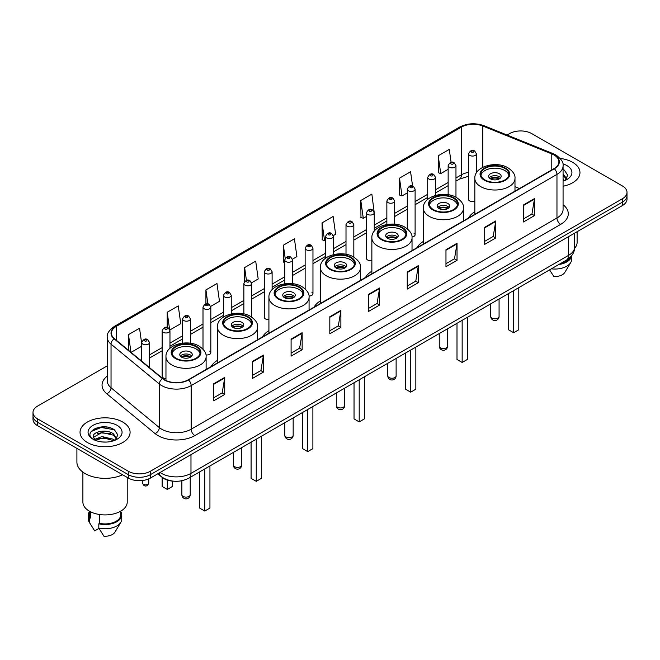 <?xml version="1.0" encoding="UTF-8"?>
<svg xmlns="http://www.w3.org/2000/svg" width="660" height="660" viewBox="0 0 660 660"><rect width="100%" height="100%" fill="white"/><g stroke="black" fill="none" stroke-linecap="round" stroke-linejoin="round"><path stroke-width="0.99" d="M217.437 360.343A27.637 15.955 0 0 0 211.118 366.58M268.917 330.619A27.637 15.955 0 0 0 262.597 336.856M320.397 300.902A27.637 15.955 0 0 0 314.077 307.139M371.869 271.177A27.637 15.955 0 0 0 365.549 277.414M423.349 241.461A27.637 15.955 0 0 0 417.029 247.698M474.829 211.745A27.637 15.955 0 0 0 468.509 217.973M374.253 231.181L374.253 212.784A3.91 2.26 180 0 1 371.836 214.871A3.91 2.26 180 0 1 367.579 214.385A3.91 2.26 180 0 1 366.432 212.784L366.432 258.349A3.91 2.26 0 0 0 367.579 259.941A3.91 2.26 0 0 0 371.869 260.42M272.11 289.666L272.11 271.755A3.91 2.26 180 0 1 269.692 273.842A3.91 2.26 180 0 1 265.435 273.355A3.91 2.26 180 0 1 264.289 271.755L264.289 317.32A3.91 2.26 0 0 0 265.435 318.912A3.91 2.26 0 0 0 268.917 319.539M169.966 348.307L169.966 330.726A3.91 2.26 180 0 1 167.549 332.813A3.91 2.26 180 0 1 163.292 332.326A3.91 2.26 180 0 1 162.145 330.726L162.145 376.291A3.91 2.26 0 0 0 163.292 377.883A3.91 2.26 0 0 0 165.965 378.551M476.396 172.92L476.396 153.813A3.91 2.26 180 0 1 473.979 155.9A3.91 2.26 180 0 1 469.722 155.413A3.91 2.26 180 0 1 468.575 153.813L468.575 199.378A3.91 2.26 0 0 0 469.722 200.97A3.91 2.26 0 0 0 474.829 201.185M515.807 190.666L514.981 190.336M411.988 236.965A3.91 2.26 0 0 0 415.107 234.754A3.91 2.26 0 0 0 413.96 233.161M308.987 295.985A3.91 2.26 0 0 0 312.964 293.733A3.91 2.26 0 0 0 311.817 292.132M205.945 354.89A3.91 2.26 0 0 0 210.82 352.704A3.91 2.26 0 0 0 209.674 351.103M173.852 481.206A15.642 9.034 180 0 1 162.129 477.378L157.789 473.797M107.151 427.111A20.856 12.045 0 0 0 94.941 428.563M107.267 365.863L37.579 406.098A15.642 9.034 0 0 0 33 412.483L33 419.298A15.642 9.034 0 0 0 37.579 425.683L128.296 478.055A15.642 9.034 0 0 0 150.422 478.055L622.421 205.549A15.642 9.034 0 0 0 627 199.163L627 195.756A15.642 9.034 0 0 1 622.421 202.142A15.642 9.034 0 0 0 627 195.756L627 192.349A15.642 9.034 0 0 0 622.421 185.963L531.704 133.592A15.642 9.034 0 0 0 509.578 133.592L507.086 135.028M33 412.483A15.642 9.034 0 0 0 37.579 418.869L128.296 471.24A15.642 9.034 0 0 0 150.422 471.24L150.422 474.647L622.421 202.142L150.422 474.647A15.642 9.034 0 0 1 128.296 474.647A15.642 9.034 0 0 0 150.422 474.647L150.422 478.055M37.579 418.869L37.579 422.276L128.296 474.647L37.579 422.276A15.642 9.034 0 0 1 33 415.891A15.642 9.034 0 0 0 37.579 422.276L37.579 425.683M572.641 162.327A25.03 14.454 0 0 0 560.134 158.408A25.03 14.454 0 0 1 572.641 162.327A25.03 14.454 0 0 1 579.967 172.549A25.03 14.454 0 0 0 572.641 162.327M122.76 422.062A25.03 14.454 0 0 0 95.485 418.927A25.03 14.454 0 0 0 80.033 432.284A25.03 14.454 0 0 0 87.359 442.497A25.03 14.454 0 0 0 114.642 445.632A25.03 14.454 0 0 0 130.094 432.284A25.03 14.454 0 0 0 122.76 422.062A25.03 14.454 0 0 0 95.485 418.927A25.03 14.454 0 0 0 80.033 432.284A25.03 14.454 0 0 0 87.359 442.497A25.03 14.454 0 0 0 114.642 445.632A25.03 14.454 0 0 0 130.094 432.284A25.03 14.454 0 0 0 122.76 422.062M554.012 154.984A16.69 9.636 180 0 1 558.904 161.799A16.69 9.636 180 0 1 554.012 168.613L188.215 379.805A16.69 9.636 180 0 1 162.748 378.518L114.452 338.695A16.69 9.636 180 0 1 111.433 333.168A16.69 9.636 180 0 1 116.325 326.353L461.447 127.099A16.69 9.636 180 0 1 482.815 126.027L551.785 153.904A16.69 9.636 180 0 1 554.012 154.984M554.309 154.811A17.102 9.875 0 0 0 552.024 153.706L483.054 125.829A17.102 9.875 0 0 0 461.15 126.934L116.028 326.188A17.102 9.875 0 0 0 114.114 338.836L162.401 378.65A17.102 9.875 0 0 0 188.512 379.97L554.309 168.779A17.102 9.875 0 0 0 554.309 154.811M213.659 383.807L213.659 400.834L224.722 394.449L224.722 377.421L213.659 383.807M213.659 397.815L222.181 392.898L224.68 377.982A4.174 2.409 -120 0 0 224.722 377.421M222.107 392.939L224.722 394.449M252.376 361.449L252.376 378.485L263.439 372.1L263.439 355.063L252.376 361.449M252.376 375.457L260.898 370.54L263.398 355.633A4.174 2.409 -120 0 0 263.439 355.063M260.824 370.582L263.439 372.1M291.093 339.1L291.093 356.128L302.156 349.742L302.156 332.706L291.093 339.1M291.093 353.108L299.615 348.191L302.115 333.275A4.174 2.409 -120 0 0 302.156 332.706M299.541 348.233L302.156 349.742M329.818 316.742L329.818 333.778L340.882 327.385L340.882 310.357L329.818 316.742M329.818 330.751L338.332 325.834L340.832 310.918A4.174 2.409 -120 0 0 340.882 310.357M338.258 325.875L340.882 327.385M523.405 204.971L523.405 222.007L534.468 215.614L534.468 198.586L523.405 204.971M523.405 218.98L531.927 214.063L534.427 199.155A4.174 2.409 -120 0 0 534.468 198.586M531.853 214.104L534.468 215.614M484.688 227.329L484.688 244.357L495.751 237.971L495.751 220.943L484.688 227.329M484.688 241.337L493.21 236.42L495.709 221.504A4.174 2.409 -120 0 0 495.751 220.943M493.135 236.462L495.751 237.971M445.97 249.678L445.97 266.714L457.034 260.329L457.034 243.292L445.97 249.678M445.97 263.695L454.492 258.769L456.992 243.862A4.174 2.409 -120 0 0 457.034 243.292M454.418 258.811L457.034 260.329M407.253 272.036L407.253 289.063L418.316 282.678L418.316 265.65L407.253 272.036M407.253 286.044L415.775 281.127L418.267 266.211A4.174 2.409 -120 0 0 418.316 265.65M415.701 281.168L418.316 282.678M368.536 294.385L368.536 311.421L379.599 305.036L379.599 287.999L368.536 294.385M368.536 308.401L377.058 303.476L379.549 288.568A4.174 2.409 -120 0 0 379.599 287.999M376.984 303.526L379.599 305.036M563.071 186.219A25.03 14.454 0 0 0 579.967 172.549A25.03 14.454 0 0 1 563.071 186.219M150.422 471.24L622.421 198.734A15.642 9.034 0 0 0 627 192.349M210.73 306.38L219.475 301.323L216.975 283.528L205.92 289.921L205.92 303.88M169.868 329.967L180.757 323.68L178.258 305.885L167.194 312.271L167.194 327.508M141.719 343.728L139.54 328.243L128.477 334.628L128.477 350.262M333.3 235.612L335.635 234.267L333.135 216.472L322.072 222.857L322.253 239.786M374.154 212.025L371.852 194.114L360.789 200.5L360.971 217.429M412.574 186.037L410.57 171.765L399.506 178.15L399.688 195.079M451.102 162.344L449.287 149.407L438.232 155.793L438.405 172.722M251.584 282.793L258.192 278.974L255.7 261.178L244.637 267.564L244.637 281.507M292.438 259.198L296.909 256.616L294.418 238.821L283.354 245.207L283.528 262.135M284.716 262.581L283.354 262.07M283.354 245.207L285.194 258.316M322.072 222.857L324.572 240.652L325.57 240.075M324.572 240.652L322.072 239.72M360.789 200.5L363.289 218.295L366.432 216.48M363.289 218.295L360.789 217.363M399.506 178.15L402.006 195.946L407.286 192.893M402.006 195.946L399.506 195.013M438.232 155.793L440.723 173.588L448.148 169.306M440.723 173.588L438.232 172.656M244.637 267.564L246.436 280.385M205.92 289.921L207.875 303.88M167.194 312.271L169.579 329.241M131.051 352.382L141.719 346.219M128.477 334.628L130.96 352.308M574.621 248.267A22.159 12.796 0 0 0 577.104 242.377L577.104 231.709M563.071 179.371L564.655 180.609M563.269 174.091L566.659 178.769M563.269 175.436L566.395 179.124M563.071 181.17A17.003 9.817 0 0 0 566.957 179.487A17.003 9.817 0 0 0 566.957 165.611A17.003 9.817 0 0 0 562.881 163.87M565.051 180.436L567.715 175.205L564.349 170.131M560.398 263.62A15.642 9.034 0 0 0 570.1 257.367M549.574 269.866L553.789 276.466A10.428 6.022 0 0 0 564.795 272.448L570.71 262.556A16.69 9.636 0 0 0 571.626 259.413L571.626 255.659M551.38 268.826A16.69 9.636 0 0 0 570.71 262.556M558.83 264.52A16.69 9.636 0 0 0 571.601 255.692M563.071 169.496L564.118 169.975M504.859 168.415A14.083 8.126 0 0 0 489.514 166.658A14.083 8.126 0 0 0 480.827 174.166A14.083 8.126 0 0 0 484.952 179.916A14.083 8.126 0 0 0 500.296 181.673A14.083 8.126 0 0 0 508.984 174.166A14.083 8.126 0 0 0 504.859 168.415M508.86 175.23A14.083 8.126 0 0 0 504.859 170.544A14.083 8.126 0 0 0 490.38 168.597A14.083 8.126 0 0 0 480.942 175.23M508.472 293.593L508.472 329.752L513.637 332.731L518.801 329.752L518.801 287.636M513.637 332.731L513.637 290.614M499.331 173.737A6.262 3.613 0 0 0 492.508 172.961A6.262 3.613 0 0 0 488.647 176.294A6.262 3.613 0 0 0 490.479 178.852A6.262 3.613 0 0 0 497.302 179.636A6.262 3.613 0 0 0 501.163 176.294A6.262 3.613 0 0 0 499.331 173.737M500.602 177.787A6.262 3.613 0 0 0 499.331 176.723A6.262 3.613 0 0 0 489.2 177.787M489.852 178.423A8.341 4.818 180 0 1 499.595 178.274L499.595 178.687M490.537 178.876A7.301 4.216 180 0 1 498.844 178.703L499.595 178.274M498.721 179.157L498.844 178.703M453.387 198.14A14.083 8.126 0 0 0 438.042 196.375A14.083 8.126 0 0 0 429.346 203.89A14.083 8.126 0 0 0 433.471 209.632A14.083 8.126 0 0 0 448.816 211.398A14.083 8.126 0 0 0 457.504 203.89A14.083 8.126 0 0 0 453.387 198.14M457.388 204.955A14.083 8.126 0 0 0 453.387 200.269A14.083 8.126 0 0 0 438.9 198.313A14.083 8.126 0 0 0 429.47 204.955M457.001 323.317L457.001 359.469L462.157 362.455L467.321 359.469L467.321 317.353M462.157 362.455L462.157 320.331M447.851 203.462A6.262 3.613 0 0 0 441.029 202.678A6.262 3.613 0 0 0 437.167 206.019A6.262 3.613 0 0 0 438.999 208.568A6.262 3.613 0 0 0 445.822 209.352A6.262 3.613 0 0 0 449.683 206.019A6.262 3.613 0 0 0 447.851 203.462M449.13 207.504A6.262 3.613 0 0 0 447.851 206.44A6.262 3.613 0 0 0 437.728 207.504M438.372 208.148A8.341 4.818 180 0 1 448.115 207.991L448.115 208.411M439.057 208.601A7.301 4.216 180 0 1 447.364 208.428L448.115 207.991M447.241 208.882L447.364 208.428M401.907 227.857A14.083 8.126 0 0 0 386.562 226.099A14.083 8.126 0 0 0 377.866 233.607A14.083 8.126 0 0 0 381.991 239.357A14.083 8.126 0 0 0 397.337 241.114A14.083 8.126 0 0 0 406.032 233.607A14.083 8.126 0 0 0 401.907 227.857M405.908 234.671A14.083 8.126 0 0 0 401.907 229.985A14.083 8.126 0 0 0 387.428 228.038A14.083 8.126 0 0 0 377.99 234.671M405.52 353.034L405.52 389.194L410.685 392.172L415.841 389.194L415.841 347.077M410.685 392.172L410.685 350.056M396.371 233.178A6.262 3.613 0 0 0 389.557 232.394A6.262 3.613 0 0 0 385.696 235.736A6.262 3.613 0 0 0 387.527 238.293A6.262 3.613 0 0 0 394.342 239.077A6.262 3.613 0 0 0 398.211 235.736A6.262 3.613 0 0 0 396.371 233.178M397.65 237.229A6.262 3.613 0 0 0 396.371 236.164A6.262 3.613 0 0 0 386.248 237.229M386.892 237.864A8.341 4.818 180 0 1 396.635 237.715L396.635 238.128M387.577 238.318A7.301 4.216 180 0 1 395.885 238.144L396.635 237.715M395.761 238.598L395.885 238.144M350.427 257.582A14.083 8.126 0 0 0 335.082 255.816A14.083 8.126 0 0 0 326.395 263.323A14.083 8.126 0 0 0 330.52 269.074A14.083 8.126 0 0 0 345.865 270.839A14.083 8.126 0 0 0 354.552 263.323A14.083 8.126 0 0 0 350.427 257.582M354.428 264.388A14.083 8.126 0 0 0 350.427 259.71A14.083 8.126 0 0 0 335.948 257.755A14.083 8.126 0 0 0 326.51 264.388M354.04 382.759L354.04 418.91L359.205 421.897L364.37 418.91L364.37 376.794M359.205 421.897L359.205 379.772M344.899 262.903A6.262 3.613 0 0 0 338.077 262.119A6.262 3.613 0 0 0 334.216 265.452A6.262 3.613 0 0 0 336.047 268.01A6.262 3.613 0 0 0 342.87 268.793A6.262 3.613 0 0 0 346.731 265.452A6.262 3.613 0 0 0 344.899 262.903M346.17 266.945A6.262 3.613 0 0 0 344.899 265.881A6.262 3.613 0 0 0 334.768 266.945M335.42 267.589A8.341 4.818 180 0 1 345.163 267.432L345.163 267.844M336.105 268.042A7.301 4.216 180 0 1 344.413 267.869L345.163 267.432M344.289 268.323L344.413 267.869M298.955 287.298A14.083 8.126 0 0 0 283.61 285.533A14.083 8.126 0 0 0 274.915 293.048A14.083 8.126 0 0 0 279.04 298.798A14.083 8.126 0 0 0 294.385 300.556A14.083 8.126 0 0 0 303.072 293.048A14.083 8.126 0 0 0 298.955 287.298M302.957 294.113A14.083 8.126 0 0 0 298.955 289.426A14.083 8.126 0 0 0 284.468 287.479A14.083 8.126 0 0 0 275.038 294.113M302.569 412.475L302.569 448.635L307.725 451.613L312.889 448.635L312.889 406.51M307.725 451.613L307.725 409.497M293.42 292.619A6.262 3.613 0 0 0 286.597 291.835A6.262 3.613 0 0 0 282.736 295.177A6.262 3.613 0 0 0 284.567 297.734A6.262 3.613 0 0 0 291.39 298.518A6.262 3.613 0 0 0 295.251 295.177A6.262 3.613 0 0 0 293.42 292.619M294.698 296.67A6.262 3.613 0 0 0 293.42 295.606A6.262 3.613 0 0 0 283.297 296.67M283.94 297.305A8.341 4.818 180 0 1 293.683 297.149L293.683 297.569M284.625 297.759A7.301 4.216 180 0 1 292.933 297.586L293.683 297.149M292.809 298.039L292.933 297.586M247.475 317.023A14.083 8.126 0 0 0 232.13 315.257A14.083 8.126 0 0 0 223.435 322.765A14.083 8.126 0 0 0 227.56 328.515A14.083 8.126 0 0 0 242.905 330.28A14.083 8.126 0 0 0 251.6 322.765A14.083 8.126 0 0 0 247.475 317.023M251.476 323.829A14.083 8.126 0 0 0 247.475 319.151A14.083 8.126 0 0 0 232.996 317.196A14.083 8.126 0 0 0 223.559 323.829M251.089 442.192L251.089 478.351L256.253 481.33L261.409 478.351L261.409 436.235M256.253 481.33L256.253 439.213M241.939 322.344A6.262 3.613 0 0 0 235.125 321.56A6.262 3.613 0 0 0 231.264 324.893A6.262 3.613 0 0 0 233.096 327.451A6.262 3.613 0 0 0 239.91 328.234A6.262 3.613 0 0 0 243.779 324.893A6.262 3.613 0 0 0 241.939 322.344M243.218 326.387A6.262 3.613 0 0 0 241.939 325.322A6.262 3.613 0 0 0 231.817 326.387M232.46 327.022A8.341 4.818 180 0 1 242.203 326.873L242.203 327.286M233.145 327.484A7.301 4.216 180 0 1 241.453 327.31L242.203 326.873M241.329 327.764L241.453 327.31M195.995 346.739A14.083 8.126 0 0 0 180.65 344.974A14.083 8.126 0 0 0 171.963 352.489A14.083 8.126 0 0 0 176.088 358.231A14.083 8.126 0 0 0 191.425 359.997A14.083 8.126 0 0 0 200.12 352.489A14.083 8.126 0 0 0 195.995 346.739M199.996 353.554A14.083 8.126 0 0 0 195.995 348.868A14.083 8.126 0 0 0 181.517 346.921A14.083 8.126 0 0 0 172.078 353.554M199.609 471.916L199.609 508.076L204.773 511.055L209.938 508.076L209.938 465.952M204.773 511.055L204.773 468.938M162.145 477.386L162.145 486.445L167.31 489.423L172.475 486.445L172.475 481.115M167.31 489.423L167.31 480.076M190.468 352.06A6.262 3.613 0 0 0 183.645 351.277A6.262 3.613 0 0 0 179.784 354.618A6.262 3.613 0 0 0 181.615 357.167A6.262 3.613 0 0 0 188.438 357.951A6.262 3.613 0 0 0 192.299 354.618A6.262 3.613 0 0 0 190.468 352.06M191.738 356.103A6.262 3.613 0 0 0 190.468 355.039A6.262 3.613 0 0 0 180.337 356.103M180.988 356.746A8.341 4.818 180 0 1 190.732 356.59L190.732 357.01M181.665 357.2A7.301 4.216 180 0 1 189.973 357.027L190.732 356.59M189.857 357.481L189.973 357.027M76.906 448.379L76.906 462.091A28.157 16.261 0 0 0 85.148 473.583A28.157 16.261 0 0 0 122.636 474.787M82.896 472.114L82.896 502.111A22.159 12.796 0 0 0 89.389 511.162A22.159 12.796 0 0 0 113.545 513.934A22.159 12.796 0 0 0 127.223 502.111L127.223 477.436M102.218 441.961L106.186 442.076M94.421 439.461L102.011 436.565L113.396 439.23L114.782 440.335M94.974 440.311L103.645 437.861L113.396 440.583M93.275 436.606L95.221 440.286M93.291 436.936C92.087 431.706 106.433 428.62 113.396 433.826L116.787 438.504M93.349 437.283L101.986 432.531L113.396 435.171L116.515 438.851M115.178 440.17L117.843 434.94L114.477 429.866C102.547 421.286 81.345 432.589 93.588 439.519L94.19 439.89M117.084 425.337A17.003 9.817 0 0 0 93.043 425.337A17.003 9.817 0 0 0 93.043 439.222A17.003 9.817 0 0 0 117.084 439.222A17.003 9.817 0 0 0 117.084 425.337M89.422 511.178L89.422 514.882A15.642 9.034 0 0 0 90.395 518.034L90.395 511.706M89.422 511.533A16.69 9.636 0 0 0 88.374 514.882L88.374 519.139A16.69 9.636 0 0 0 89.29 522.291A16.69 9.636 0 0 0 89.595 522.753L94.694 530.879L98.992 528.396M89.595 522.753L89.595 518.496L90.395 518.034M88.374 514.882A16.69 9.636 0 0 0 89.595 518.496M95.485 440.632L93.332 437.201M99.619 514.511L99.619 523.355A15.642 9.034 0 0 0 120.706 514.882L120.706 511.178M99.619 523.355L98.81 523.817L98.81 528.074L103.917 536.201A10.428 6.022 0 0 0 114.922 532.183L120.838 522.291A16.69 9.636 0 0 0 121.754 519.139L121.754 514.882A16.69 9.636 0 0 0 120.706 511.533M98.81 528.074A16.69 9.636 0 0 0 120.838 522.291M98.81 523.817A16.69 9.636 0 0 0 121.754 514.882M91.096 431.566L101.087 427.474L114.246 429.709M97.334 433.562L101.087 432.877L110.567 433.711M97.292 438.983L101.087 438.289L110.55 439.114M160.083 472.478A20.856 12.045 0 0 0 161.486 473.368A20.856 12.045 0 0 0 190.979 473.368L568.582 255.362A20.856 12.045 0 0 0 574.687 246.848C574.843 252.029 572.088 256.459 566.42 260.139L188.818 478.145A10.428 6.022 60 0 0 190.979 473.368L190.979 454.633M568.582 236.626L568.582 255.362A10.428 6.022 60 0 1 566.42 260.139M159.233 472.964A10.428 6.98 129.5 0 0 161.056 476.355L157.888 473.74M622.421 205.549L622.421 198.734M128.296 478.055L128.296 471.24M563.071 204.715A26.078 15.056 180 0 1 560.654 224.392L194.857 435.584A5.214 3.011 60 0 1 191.169 429.198L556.966 217.998A20.856 12.045 0 0 0 563.071 209.484L563.071 165.883A20.856 12.045 180 0 1 556.966 174.397A5.214 3.011 -120 0 0 554.309 168.779M194.857 435.584A26.078 15.056 180 0 1 157.979 435.584A26.078 15.056 180 0 1 155.059 433.57L106.763 393.748A26.078 15.056 180 0 1 107.267 376.084M161.667 429.198A20.856 12.045 0 0 0 191.169 429.198L191.169 385.588A20.856 12.045 180 0 1 159.332 383.988L111.037 344.165A20.856 12.045 180 0 1 107.267 337.26L107.267 380.861A20.856 12.045 0 0 0 111.037 387.766L159.332 427.589A20.856 12.045 0 0 0 161.667 429.198M563.071 165.883C563.772 162.624 561.371 158.994 555.885 154.984L553.146 153.648A5.214 2.442 112 0 0 552.024 153.706M553.146 153.648L484.176 125.771C475.538 122.71 467.338 123.156 459.574 127.099A5.214 3.011 60 0 1 461.15 126.934M116.028 326.188A5.214 3.011 -120 0 0 114.452 326.353C109.04 330.248 106.639 333.877 107.267 337.26M114.114 338.836A5.214 3.49 129.5 0 0 111.037 344.165L111.037 387.766A5.214 3.49 -50.5 0 1 106.763 393.748M484.176 125.771A5.214 2.442 112 0 0 483.054 125.829M162.401 378.65A5.214 3.49 129.5 0 0 159.332 383.988L159.332 427.589A5.214 3.49 -50.5 0 1 155.059 433.57M188.512 379.97A5.214 3.011 60 0 1 191.169 385.588L556.966 174.397L556.966 217.998A5.214 3.011 60 0 0 560.654 224.392M116.325 326.353L116.325 340.238M551.785 153.904L551.785 169.892M482.815 126.027L482.815 167.285M519.494 188.537L514.981 186.714M476.866 172.202A16.69 9.636 0 0 0 476.396 172.144M468.575 172.359A16.69 9.636 0 0 0 461.447 174.793L455.969 177.952M461.447 127.099L461.447 174.793A9.389 5.42 60 0 1 459.5 179.091L455.969 181.129M448.148 182.474L435.542 189.75M427.713 194.263L415.107 201.547M407.286 206.06L394.68 213.337M386.859 217.858L374.253 225.134M366.432 229.647L353.826 236.923M346.005 241.445L333.399 248.721M325.57 253.234L312.964 260.518M305.143 265.031L292.537 272.308M284.716 276.829L272.11 284.105M264.289 288.618L251.683 295.903M243.862 300.415L231.248 307.692M223.426 312.213L210.82 319.489M202.999 324.002L190.393 331.279M182.572 335.8L169.966 343.076M162.145 347.589L149.539 354.874M141.719 359.387L140.44 360.121M368.536 294.929L379.549 288.568M407.253 272.572L418.267 266.211M445.97 250.222L456.992 243.862M484.688 227.865L495.709 221.504M523.405 205.516L534.427 199.155M329.818 317.278L340.832 310.918M291.093 339.636L302.115 333.275M252.376 361.993L263.398 355.633M213.659 384.343L224.68 377.982M484.399 180.238A14.866 8.58 0 0 0 505.411 180.238A14.866 8.58 0 0 0 505.411 168.102A14.866 8.58 0 0 0 484.399 168.102A14.866 8.58 0 0 0 484.399 180.238M514.981 191.144L514.981 178.423A20.08 11.591 180 0 1 502.59 189.131A20.08 11.591 180 0 1 480.711 186.623A20.08 11.591 180 0 1 474.829 178.423L474.829 214.327M491.956 318.087A4.174 2.409 180 0 1 490.735 316.379A4.174 4.174 0 0 0 496.988 319.993A4.174 4.174 0 0 0 499.076 316.379A4.174 2.409 180 0 1 497.855 318.087A4.174 2.409 180 0 1 491.956 318.087M432.919 209.954A14.866 8.58 0 0 0 453.94 209.954A14.866 8.58 0 0 0 453.94 197.819A14.866 8.58 0 0 0 432.919 197.819A14.866 8.58 0 0 0 432.919 209.954M463.502 220.869L463.502 208.148A20.08 11.591 180 0 1 451.11 218.856A20.08 11.591 180 0 1 429.231 216.34A20.08 11.591 180 0 1 423.349 208.148L423.349 244.051M440.476 347.803A4.174 2.409 180 0 1 439.255 346.104A4.174 4.174 0 0 0 445.516 349.717A4.174 4.174 0 0 0 447.595 346.104A4.174 2.409 180 0 1 446.374 347.803A4.174 2.409 180 0 1 440.476 347.803M381.439 239.671A14.866 8.58 0 0 0 402.46 239.671A14.866 8.58 0 0 0 402.46 227.543A14.866 8.58 0 0 0 381.439 227.543A14.866 8.58 0 0 0 381.439 239.671M412.03 250.585L412.03 237.864A20.08 11.591 180 0 1 399.63 248.572A20.08 11.591 180 0 1 377.751 246.064A20.08 11.591 180 0 1 371.869 237.864L371.869 273.768M388.996 377.528A4.174 2.409 180 0 1 387.775 375.82A4.174 4.174 0 0 0 394.036 379.434A4.174 4.174 0 0 0 396.124 375.82A4.174 2.409 180 0 1 394.903 377.528A4.174 2.409 180 0 1 388.996 377.528M329.967 269.396A14.866 8.58 0 0 0 350.98 269.396A14.866 8.58 0 0 0 350.98 257.26A14.866 8.58 0 0 0 329.967 257.26A14.866 8.58 0 0 0 329.967 269.396M360.55 280.302L360.55 267.589A20.08 11.591 180 0 1 348.158 278.297A20.08 11.591 180 0 1 326.279 275.781A20.08 11.591 180 0 1 320.397 267.589L320.397 303.493M337.524 407.245A4.174 2.409 180 0 1 336.303 405.545A4.174 4.174 0 0 0 342.557 409.159A4.174 4.174 0 0 0 344.644 405.545A4.174 2.409 180 0 1 343.423 407.245A4.174 2.409 180 0 1 337.524 407.245M278.487 299.112A14.866 8.58 0 0 0 299.508 299.112A14.866 8.58 0 0 0 299.508 286.976A14.866 8.58 0 0 0 278.487 286.976A14.866 8.58 0 0 0 278.487 299.112M309.07 310.027L309.07 297.305A20.08 11.591 180 0 1 296.678 308.014A20.08 11.591 180 0 1 274.799 305.498A20.08 11.591 180 0 1 268.917 297.305L268.917 333.209M286.044 436.969A4.174 2.409 180 0 1 284.823 435.262A4.174 4.174 0 0 0 291.085 438.875A4.174 4.174 0 0 0 293.164 435.262A4.174 2.409 180 0 1 291.943 436.969A4.174 2.409 180 0 1 286.044 436.969M227.007 328.837A14.866 8.58 0 0 0 248.028 328.837A14.866 8.58 0 0 0 248.028 316.701A14.866 8.58 0 0 0 227.007 316.701A14.866 8.58 0 0 0 227.007 328.837M257.598 339.743L257.598 327.022A20.08 11.591 180 0 1 245.198 337.73A20.08 11.591 180 0 1 223.319 335.222A20.08 11.591 180 0 1 217.437 327.022L217.437 362.926M234.564 466.686A4.174 2.409 180 0 1 233.343 464.986A4.174 4.174 0 0 0 239.605 468.6A4.174 4.174 0 0 0 241.692 464.986A4.174 2.409 180 0 1 240.471 466.686A4.174 2.409 180 0 1 234.564 466.686M175.535 358.553A14.866 8.58 0 0 0 196.548 358.553A14.866 8.58 0 0 0 196.548 346.417A14.866 8.58 0 0 0 175.535 346.417A14.866 8.58 0 0 0 175.535 358.553M206.118 369.468L206.118 356.746A20.08 11.591 180 0 1 193.726 367.455A20.08 11.591 180 0 1 171.847 364.939A20.08 11.591 180 0 1 165.965 356.746L165.965 380.498M183.092 496.403A4.174 2.409 180 0 1 181.871 494.703A4.174 4.174 0 0 0 188.125 498.316A4.174 4.174 0 0 0 190.212 494.703A4.174 2.409 180 0 1 188.991 496.403A4.174 2.409 180 0 1 183.092 496.403M471.562 152.221A1.303 0.751 0 0 0 473.41 152.221A1.303 0.751 0 0 0 473.41 151.148A1.303 0.751 0 0 0 471.562 151.148A1.303 0.751 0 0 0 471.562 152.221M455.969 197.241L455.969 165.611A3.91 2.26 180 0 1 453.552 167.698A3.91 2.26 180 0 1 449.287 167.203A3.91 2.26 180 0 1 448.148 165.611L448.148 194.716M451.135 164.01A1.303 0.751 0 0 0 452.974 164.01A1.303 0.751 0 0 0 452.974 162.946A1.303 0.751 0 0 0 451.135 162.946A1.303 0.751 0 0 0 451.135 164.01M435.542 195.401L435.542 177.4A3.91 2.26 180 0 1 433.125 179.487A3.91 2.26 180 0 1 428.86 179A3.91 2.26 180 0 1 427.713 177.4L427.713 199.386M430.708 175.807A1.303 0.751 0 0 0 432.547 175.807A1.303 0.751 0 0 0 432.547 174.743A1.303 0.751 0 0 0 430.708 174.743A1.303 0.751 0 0 0 430.708 175.807M415.107 234.754L415.107 189.197A3.91 2.26 180 0 1 412.698 191.285A3.91 2.26 180 0 1 408.433 190.789A3.91 2.26 180 0 1 407.286 189.197L407.286 228.797M410.272 187.597A1.303 0.751 0 0 0 412.12 187.597A1.303 0.751 0 0 0 412.12 186.532A1.303 0.751 0 0 0 410.272 186.532A1.303 0.751 0 0 0 410.272 187.597M394.68 224.194L394.68 200.995A3.91 2.26 180 0 1 392.263 203.074A3.91 2.26 180 0 1 388.006 202.587A3.91 2.26 180 0 1 386.859 200.995L386.859 224.499M389.846 199.394A1.303 0.751 0 0 0 391.693 199.394A1.303 0.751 0 0 0 391.693 198.33A1.303 0.751 0 0 0 389.846 198.33A1.303 0.751 0 0 0 389.846 199.394M369.418 211.192A1.303 0.751 0 0 0 371.266 211.192A1.303 0.751 0 0 0 371.266 210.127A1.303 0.751 0 0 0 369.418 210.127A1.303 0.751 0 0 0 369.418 211.192M353.826 257.136L353.826 224.582A3.91 2.26 180 0 1 351.409 226.669A3.91 2.26 180 0 1 347.143 226.174A3.91 2.26 180 0 1 346.005 224.582L346.005 254.29M348.991 222.981A1.303 0.751 0 0 0 350.831 222.981A1.303 0.751 0 0 0 350.831 221.917A1.303 0.751 0 0 0 348.991 221.917A1.303 0.751 0 0 0 348.991 222.981M333.399 254.628L333.399 236.371A3.91 2.26 180 0 1 330.982 238.458A3.91 2.26 180 0 1 326.716 237.971A3.91 2.26 180 0 1 325.57 236.371L325.57 258.175M328.564 234.778A1.303 0.751 0 0 0 330.404 234.778A1.303 0.751 0 0 0 330.404 233.714A1.303 0.751 0 0 0 328.564 233.714A1.303 0.751 0 0 0 328.564 234.778M312.964 293.733L312.964 248.168A3.91 2.26 180 0 1 310.555 250.255A3.91 2.26 180 0 1 306.289 249.769A3.91 2.26 180 0 1 305.143 248.168L305.143 288.932M308.129 246.576A1.303 0.751 0 0 0 309.977 246.576A1.303 0.751 0 0 0 309.977 245.503A1.303 0.751 0 0 0 308.129 245.503A1.303 0.751 0 0 0 308.129 246.576M292.537 283.717L292.537 259.966A3.91 2.26 180 0 1 290.12 262.053A3.91 2.26 180 0 1 285.863 261.558A3.91 2.26 180 0 1 284.716 259.966L284.716 283.808M287.702 258.365A1.303 0.751 0 0 0 289.55 258.365A1.303 0.751 0 0 0 289.55 257.301A1.303 0.751 0 0 0 287.702 257.301A1.303 0.751 0 0 0 287.702 258.365M267.275 270.163A1.303 0.751 0 0 0 269.123 270.163A1.303 0.751 0 0 0 269.123 269.099A1.303 0.751 0 0 0 267.275 269.099A1.303 0.751 0 0 0 267.275 270.163M251.683 317.089L251.683 283.552A3.91 2.26 180 0 1 249.265 285.64A3.91 2.26 180 0 1 245 285.145A3.91 2.26 180 0 1 243.862 283.552L243.862 313.896M246.848 281.952A1.303 0.751 0 0 0 248.688 281.952A1.303 0.751 0 0 0 248.688 280.888A1.303 0.751 0 0 0 246.848 280.888A1.303 0.751 0 0 0 246.848 281.952M231.248 313.879L231.248 295.35A3.91 2.26 180 0 1 228.838 297.429A3.91 2.26 180 0 1 224.573 296.942A3.91 2.26 180 0 1 223.426 295.35L223.426 317.039M226.421 293.75A1.303 0.751 0 0 0 228.261 293.75A1.303 0.751 0 0 0 228.261 292.685A1.303 0.751 0 0 0 226.421 292.685A1.303 0.751 0 0 0 226.421 293.75M210.82 352.704L210.82 307.139A3.91 2.26 180 0 1 208.411 309.226A3.91 2.26 180 0 1 204.146 308.74A3.91 2.26 180 0 1 202.999 307.139L202.999 349.189M205.986 305.547A1.303 0.751 0 0 0 207.834 305.547A1.303 0.751 0 0 0 207.834 304.483A1.303 0.751 0 0 0 205.986 304.483A1.303 0.751 0 0 0 205.986 305.547M190.393 343.258L190.393 318.937A3.91 2.26 180 0 1 187.976 321.024A3.91 2.26 180 0 1 183.719 320.529A3.91 2.26 180 0 1 182.572 318.937L182.572 343.142M185.559 317.336A1.303 0.751 0 0 0 187.407 317.336A1.303 0.751 0 0 0 187.407 316.272A1.303 0.751 0 0 0 185.559 316.272A1.303 0.751 0 0 0 185.559 317.336M165.132 329.134A1.303 0.751 0 0 0 166.98 329.134A1.303 0.751 0 0 0 166.98 328.07A1.303 0.751 0 0 0 165.132 328.07A1.303 0.751 0 0 0 165.132 329.134M143.41 484.316A3.127 1.807 0 0 0 146.825 484.704A3.127 1.807 0 0 0 148.756 483.037C147.725 485.851 146.124 486.676 143.954 485.504L142.494 483.037A3.127 1.807 0 0 0 143.41 484.316M149.539 367.62L149.539 342.524A3.91 2.26 180 0 1 147.122 344.611A3.91 2.26 180 0 1 142.857 344.124A3.91 2.26 180 0 1 141.719 342.524L141.719 361.177M144.705 340.923A1.303 0.751 0 0 0 146.545 340.923A1.303 0.751 0 0 0 146.545 339.859A1.303 0.751 0 0 0 144.705 339.859A1.303 0.751 0 0 0 144.705 340.923M188.818 478.145C180.427 482.361 172.037 482.361 163.639 478.145L161.056 476.355M574.687 246.848L574.687 233.104M459.574 127.099L114.452 326.353M468.575 176.245L459.5 179.091M448.148 185.65L435.542 192.926M427.713 197.439L415.107 204.715M407.286 209.237L394.68 216.513M386.859 221.026L374.253 228.31M366.432 232.823L353.826 240.1M346.005 244.621L333.399 251.897M325.57 256.41L312.964 263.686M305.143 268.207L292.537 275.484M284.716 280.005L272.11 287.281M264.289 291.794L251.683 299.071M243.862 303.592L231.248 310.868M223.426 315.381L210.82 322.666M202.999 327.178L190.393 334.455M182.572 338.976L169.966 346.252M162.145 350.765L149.539 358.042M515.922 190.6L514.981 190.22M514.981 178.423C515.419 174.892 513.101 171.361 508.018 167.838C496.188 160.512 474.127 166.394 474.829 178.423M499.076 299.021L499.076 316.379M490.735 303.839L490.735 316.379M463.502 208.148C463.947 204.608 461.629 201.085 456.547 197.563C444.708 190.237 422.656 196.111 423.349 208.148M447.595 328.738L447.595 346.104M439.255 333.556L439.255 346.104M412.03 237.864C412.467 234.333 410.149 230.802 405.067 227.279C393.228 219.953 371.176 225.835 371.869 237.864M396.124 358.462L396.124 375.82M387.775 363.28L387.775 375.82M360.55 267.589C360.987 264.049 358.669 260.518 353.587 257.004C341.756 249.678 319.696 255.552 320.397 267.589M344.644 388.179L344.644 405.545M336.303 392.997L336.303 405.545M309.07 297.305C309.515 293.774 307.189 290.243 302.115 286.721C290.276 279.394 268.224 285.277 268.917 297.305M293.164 417.904L293.164 435.262M284.823 422.722L284.823 435.262M257.598 327.022C258.035 323.491 255.717 319.96 250.635 316.445C238.796 309.119 216.744 314.993 217.437 327.022M241.692 447.62L241.692 464.986M233.343 452.438L233.343 464.986M206.118 356.746C206.555 353.207 204.237 349.685 199.155 346.162C187.325 338.836 165.264 344.71 165.965 356.746M190.212 477.345L190.212 494.703M181.871 480.736L181.871 494.703M90.981 525.121L89.29 522.291M476.396 153.813L474.713 151.024C472.444 149.383 470.398 150.315 468.575 153.813M455.969 165.611L454.278 162.814C452.009 161.18 449.963 162.112 448.148 165.611M435.542 177.4L433.851 174.611C431.582 172.978 429.536 173.902 427.713 177.4M415.107 189.197L413.424 186.409C411.155 184.767 409.109 185.699 407.286 189.197M394.68 200.995L392.997 198.198C390.728 196.564 388.682 197.497 386.859 200.995M374.253 212.784L372.57 209.995C370.301 208.354 368.255 209.286 366.432 212.784M353.826 224.582L352.135 221.793C349.866 220.151 347.82 221.084 346.005 224.582M333.399 236.371L331.708 233.582C329.439 231.949 327.393 232.873 325.57 236.371M312.964 248.168L311.281 245.38C309.012 243.738 306.966 244.67 305.143 248.168M292.537 259.966L290.854 257.169C288.585 255.535 286.539 256.468 284.716 259.966M272.11 271.755L270.427 268.966C268.158 267.333 266.112 268.257 264.289 271.755M251.683 283.552L249.991 280.764C247.723 279.122 245.677 280.054 243.862 283.552M231.248 295.35L229.564 292.553C227.296 290.92 225.25 291.852 223.426 295.35M210.82 307.139L209.137 304.351C206.869 302.709 204.823 303.641 202.999 307.139M190.393 318.937L188.71 316.148C186.442 314.507 184.396 315.439 182.572 318.937M169.966 330.726L168.283 327.938C166.015 326.304 163.969 327.228 162.145 330.726M148.756 483.037L148.756 478.888M149.539 342.524L147.848 339.735C145.579 338.093 143.533 339.025 141.719 342.524M142.494 483.037L142.494 480.513"/></g></svg>
